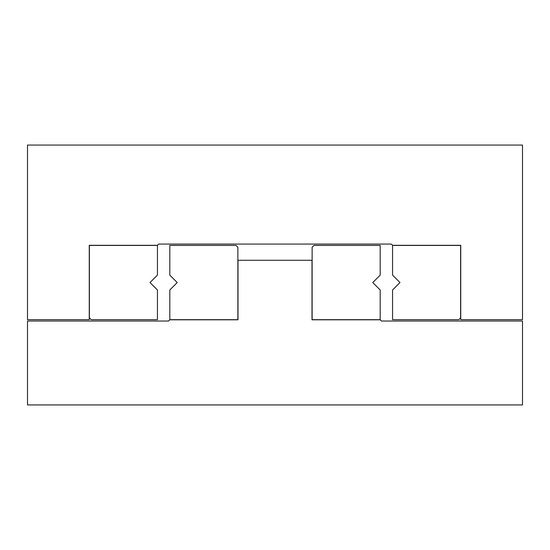 <?xml version="1.0" encoding="UTF-8"?>
<svg xmlns="http://www.w3.org/2000/svg" width="550" height="550" viewBox="0 0 550 550"><rect width="100%" height="100%" fill="white"/><g stroke="black" fill="none" stroke-linecap="round" stroke-linejoin="round"><path stroke-width="0.82" d="M312.125 319.674L312.125 247.28L313.981 245.424L380.188 245.424L380.188 275.124L372.763 282.549L380.188 289.974L380.188 319.674L312.125 319.674M237.875 247.28L237.875 319.674L169.812 319.674L169.812 289.974L177.238 282.549L169.812 275.124L169.812 245.424L236.019 245.424L237.875 247.28M169.812 319.798L168.575 321.035L27.5 321.035L27.5 404.938L522.5 404.938L522.5 321.035L381.425 321.035L380.188 319.798L312.001 319.798L312.001 260.274L237.999 260.274L237.999 319.798L169.812 319.798M460.625 245.424L460.625 317.817L458.769 319.674L392.562 319.674L392.562 289.974L399.987 282.549L392.562 275.124L392.562 245.424L460.625 245.424M157.438 319.674L91.231 319.674L89.375 317.817L89.375 245.424L157.438 245.424L157.438 275.124L150.012 282.549L157.438 289.974L157.438 319.674M27.5 145.062L27.5 319.674L89.251 319.674L89.251 245.3L157.438 245.3L158.675 244.062L391.325 244.062L392.562 245.3L460.749 245.3L460.749 319.674L522.5 319.674L522.5 145.062L27.5 145.062"/></g></svg>
